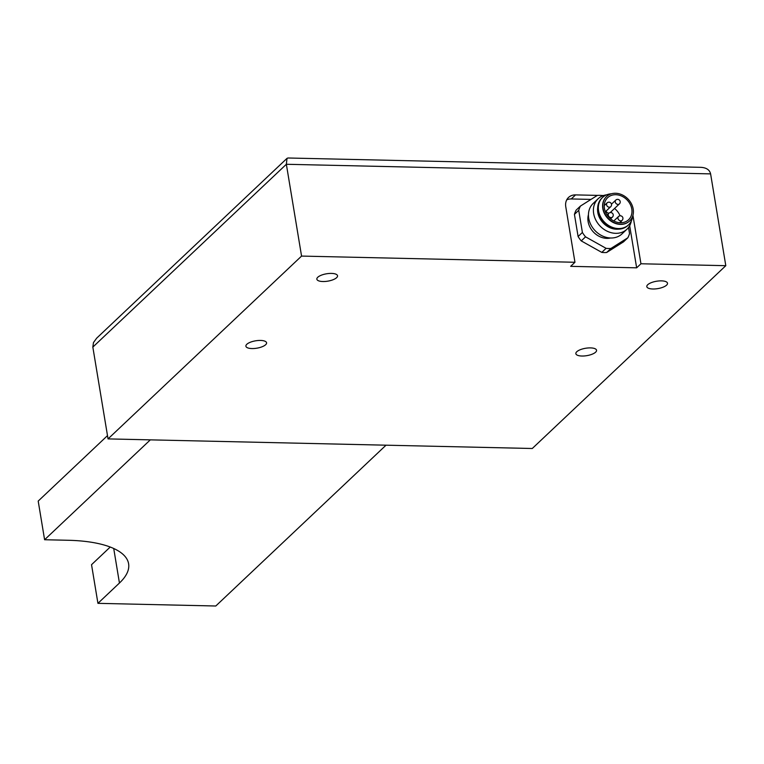 <?xml version="1.0" encoding="UTF-8"?>
<svg xmlns="http://www.w3.org/2000/svg" width="764" height="764" viewBox="0 0 764 764"><rect width="100%" height="100%" fill="white"/><g stroke="black" fill="none" stroke-linecap="round" stroke-linejoin="round"><path stroke-width="1.15" d="M629.67 225.676L636.651 267.83L640.948 263.771L632.936 215.324M636.651 267.83L570.66 266.34L574.958 262.272L301.56 256.083L108.039 438.899L532.279 448.497L725.8 265.691L640.948 263.771M595.634 352.175A10.486 3.744 170.6 0 0 596.55 350.256A10.486 3.744 170.6 0 0 585.587 348.269A10.486 3.744 170.6 0 0 575.855 353.675A10.486 3.744 170.6 0 0 584.298 355.957A10.486 3.744 170.6 0 0 595.634 352.175M666.59 285.144A10.486 3.744 170.6 0 0 667.507 283.224A10.486 3.744 170.6 0 0 656.553 281.238A10.486 3.744 170.6 0 0 646.812 286.643A10.486 3.744 170.6 0 0 655.254 288.926A10.486 3.744 170.6 0 0 666.59 285.144M265.662 344.707A10.486 3.744 170.6 0 0 266.579 342.788A10.486 3.744 170.6 0 0 255.625 340.811A10.486 3.744 170.6 0 0 245.893 346.207A10.486 3.744 170.6 0 0 254.336 348.489A10.486 3.744 170.6 0 0 265.662 344.707M336.618 277.676A10.486 3.744 170.6 0 0 337.535 275.756A10.486 3.744 170.6 0 0 326.581 273.779A10.486 3.744 170.6 0 0 316.85 279.175A10.486 3.744 170.6 0 0 325.292 281.458A10.486 3.744 170.6 0 0 336.618 277.676M597.629 195.393L575.54 194.896A13.103 10.82 46.6 0 0 568.54 197.446A13.103 10.82 46.6 0 0 565.761 206.71L574.958 262.272M603.541 195.527L601.879 195.488M725.8 265.691L710.606 173.886C709.651 169.847 706.404 167.669 700.846 167.335L287.98 157.995L287.006 158.368L286.357 164.279L92.836 347.095L93.475 342.578L96.646 338.194L287.006 158.368M301.56 256.083L286.357 164.279L710.606 173.886M108.039 438.899L92.836 347.095M386.021 445.192L215.782 606.005L97.935 603.34L91.537 564.691L110.226 547.034M107.495 435.623L38.2 501.079L44.599 539.737L68.168 540.272A104.849 37.407 -9.4 0 1 128.61 563.775A104.849 37.407 -9.4 0 1 119.442 583.028L97.935 603.34M150.327 439.854L44.599 539.737M566.735 199.843A13.103 10.82 -133.4 0 1 571.243 198.955L591.002 199.404M606.645 252.502L623.519 241.854L627.817 237.795L610.942 248.443L606.645 252.502A28.831 23.808 46.6 0 1 601.784 252.397L606.081 248.329L585.549 236.84L581.242 240.899L601.784 252.397M578.1 236.525L582.397 232.466L578.73 210.32A28.831 23.808 46.6 0 1 580.449 206.06L576.151 210.129A28.831 23.808 46.6 0 0 574.433 214.388L578.1 236.525A28.831 23.808 46.6 0 0 581.242 240.899M578.73 210.32L574.433 214.388M628.533 227.452L629.536 233.536A28.831 23.808 46.6 0 1 627.817 237.795M580.449 206.06L597.324 195.412A28.831 23.808 46.6 0 1 602.185 195.527L602.729 195.832M582.397 232.466A28.831 23.808 46.6 0 0 585.549 236.84M606.081 248.329A28.831 23.808 46.6 0 0 610.942 248.443M588.452 214.674A17.82 14.717 46.6 0 0 588.108 221.57A17.82 14.717 46.6 0 0 610.484 237.996M606.692 194.81A20.972 17.314 46.6 0 0 598.116 198.764L593.179 203.434A20.972 17.314 46.6 0 0 588.719 218.256A20.972 17.314 46.6 0 0 602.385 235.952A20.972 17.314 46.6 0 0 621.972 233.918L626.919 229.248A20.972 17.314 46.6 0 0 631.351 220.911M598.116 198.764A20.972 17.314 46.6 0 0 593.666 213.576A20.972 17.314 46.6 0 0 607.323 231.282A20.972 17.314 46.6 0 0 626.919 229.248M597.696 207.569A17.82 14.717 46.6 0 0 597.782 212.421A17.82 14.717 46.6 0 0 618.105 229.171M602.252 197.752A18.871 15.586 46.6 0 0 601.927 198.048A18.871 15.586 46.6 0 0 597.916 211.389A18.871 15.586 46.6 0 0 610.207 227.319A18.871 15.586 46.6 0 0 627.846 225.495A18.871 15.586 46.6 0 0 628.161 225.179M611.563 193.75L610.589 193.855A18.871 15.586 46.6 0 0 602.567 197.446A18.871 15.586 46.6 0 0 598.565 210.778A18.871 15.586 46.6 0 0 610.856 226.707A18.871 15.586 46.6 0 0 628.495 224.883A18.871 15.586 46.6 0 0 632.535 217.081L632.688 216.117M606.482 196.635A16.779 13.848 46.6 0 0 606.377 196.73A16.779 13.848 46.6 0 0 602.815 208.591A16.779 13.848 46.6 0 0 613.74 222.754A16.779 13.848 46.6 0 0 629.421 221.121A16.779 13.848 46.6 0 0 629.526 221.025M603.025 208.381A16.779 13.848 46.6 0 0 613.96 222.544A16.779 13.848 46.6 0 0 629.631 220.92A16.779 13.848 46.6 0 0 628.18 199.213A16.779 13.848 46.6 0 0 606.587 196.529A16.779 13.848 46.6 0 0 603.025 208.381M631.78 209.03A15.204 12.549 46.6 0 0 621.877 196.195A15.204 12.549 46.6 0 0 607.676 197.675A15.204 12.549 46.6 0 0 608.984 217.348A15.204 12.549 46.6 0 0 628.552 219.774A15.204 12.549 46.6 0 0 631.78 209.03M620.072 215.801A15.204 12.549 46.6 0 0 614.543 208.486M605.021 204.867A15.204 12.549 46.6 0 0 604.305 204.876M621.17 222.735A15.204 12.549 46.6 0 0 621.218 221.168M606.1 211.065A2.617 2.168 46.6 0 0 609.013 213.127M119.442 583.028L113.721 548.495M571.243 198.955L575.54 194.896M610.178 212.602L619.403 203.892A2.617 2.168 -133.4 0 1 615.803 200.082L611.458 204.189M605.384 211.743L610.713 206.7A2.617 2.168 -133.4 0 1 607.113 202.89L604.257 205.592M610.579 218.838L612.432 217.091A2.617 2.168 -133.4 0 1 608.832 213.28L607.074 214.942M619.614 222.696L622.125 220.318A2.617 2.168 -133.4 0 1 618.525 216.508L613.788 220.977M594.659 248.405L586.37 243.773M602.567 197.446L601.927 198.048M628.495 224.883L627.846 225.495M619.403 203.892A2.617 2.617 0 0 0 619.509 200.187A2.617 2.617 0 0 0 615.803 200.082M610.713 206.7A2.617 2.617 0 0 0 610.818 202.995A2.617 2.617 0 0 0 607.113 202.89M612.432 217.091A2.617 2.617 0 0 0 612.537 213.385A2.617 2.617 0 0 0 608.832 213.28M622.125 220.318A2.617 2.617 0 0 0 622.23 216.613A2.617 2.617 0 0 0 618.525 216.508"/></g></svg>
